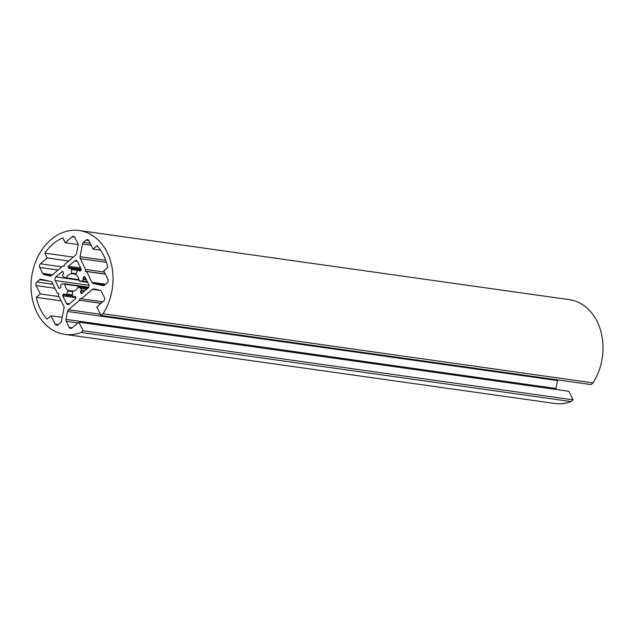 <?xml version="1.0" encoding="UTF-8"?>
<svg xmlns="http://www.w3.org/2000/svg" width="634" height="634" viewBox="0 0 634 634"><rect width="100%" height="100%" fill="white"/><g stroke="black" fill="none" stroke-linecap="round" stroke-linejoin="round"><path stroke-width="0.95" d="M77.903 287.257A9.177 7.133 98 0 1 72.839 291.561A0.523 0.404 -82 0 0 72.474 292.115L72.49 295.428A1.308 1.022 -82 0 0 73.663 296.601A14.416 11.206 -82 0 0 74.249 296.419A1.308 1.022 98 0 1 75.327 296.934L75.692 297.671A0.785 0.61 98 0 1 75.478 298.757L69.257 304.051A2.623 2.037 98 0 1 67.838 304.502A2.623 2.037 98 0 1 66.443 303.409L62.718 295.832A0.785 0.61 98 0 1 62.932 294.739L63.535 294.231A1.308 1.022 98 0 1 64.716 294.239A14.416 11.206 -82 0 0 65.175 294.659A1.308 1.022 -82 0 0 66.689 294.097L67.957 291.03A0.523 0.404 -82 0 0 67.838 290.372A9.177 7.133 98 0 1 64.882 284.238A0.523 0.404 -82 0 0 64.47 283.81L61.76 284.08A1.308 1.022 -82 0 0 60.753 285.657A14.416 11.206 -82 0 0 60.848 286.386A1.308 1.022 98 0 1 60.373 287.804L59.77 288.319A0.785 0.61 98 0 1 58.93 288.129L55.198 280.553A2.623 2.037 98 0 1 55.903 276.915L62.132 271.629A0.785 0.61 98 0 1 62.972 271.82L63.337 272.557A1.308 1.022 98 0 1 63.241 274.062A14.416 11.206 -82 0 0 62.877 274.68A1.308 1.022 -82 0 0 63.21 276.575L65.635 278.033A0.523 0.404 -82 0 0 66.166 277.827A9.177 7.133 98 0 1 71.111 273.619A0.523 0.404 -82 0 0 71.468 273.072L71.452 269.569A1.308 1.022 -82 0 0 70.271 268.396A14.416 11.206 -82 0 0 69.692 268.578A1.308 1.022 98 0 1 68.607 268.071L68.25 267.334A0.785 0.61 98 0 1 68.464 266.24L74.685 260.954A2.623 2.037 98 0 1 76.104 260.495A2.623 2.037 98 0 1 77.499 261.596L81.223 269.173A0.785 0.61 98 0 1 81.009 270.258L80.407 270.773A1.308 1.022 98 0 1 79.226 270.766A14.416 11.206 -82 0 0 78.767 270.346A1.308 1.022 -82 0 0 77.253 270.9L75.953 274.046A0.523 0.404 -82 0 0 76.08 274.712A9.177 7.133 98 0 1 79.123 280.767A0.523 0.404 -82 0 0 79.535 281.187L82.182 280.925A1.308 1.022 -82 0 0 83.189 279.34A14.416 11.206 -82 0 0 83.086 278.611A1.308 1.022 98 0 1 83.569 277.193L84.171 276.678A0.785 0.61 98 0 1 85.011 276.876L88.744 284.444A2.623 2.037 98 0 1 88.039 288.082L81.81 293.376A0.785 0.61 98 0 1 80.97 293.177L80.605 292.448A1.308 1.022 98 0 1 80.692 290.943A14.416 11.206 -82 0 0 81.057 290.317A1.308 1.022 -82 0 0 80.724 288.422L78.434 287.043A0.523 0.404 -82 0 0 77.903 287.257M76.54 253.441A2.623 2.037 98 0 1 75.605 255.122L64.47 264.592L64.129 266.359L62.758 266.05L51.623 275.521A2.623 2.037 98 0 1 50.205 275.972A2.623 2.037 98 0 1 50.07 275.948L43.936 274.538A2.623 2.037 98 0 1 42.676 273.468L39.712 267.437A2.623 2.037 98 0 1 40.417 263.799L47.273 257.967L44.887 253.124A47.178 36.661 98 0 1 62.829 237.869L65.215 242.711L72.07 236.878A2.623 2.037 98 0 1 73.489 236.427A2.623 2.037 98 0 1 74.883 237.528L77.847 243.559A2.623 2.037 98 0 1 78.077 245.509L76.54 253.441M78.125 244.534L65.215 242.711M73.251 257.127L44.887 253.124M68.71 260.994L47.273 257.967M64.153 266.248L62.758 266.05M93.19 283.382A2.623 2.037 98 0 1 91.93 282.304L86.62 271.518L85.249 271.209L85.598 269.434L80.288 258.656A2.623 2.037 98 0 1 80.058 256.707L82.515 244.066A2.623 2.037 98 0 1 83.45 242.386L86.129 240.104A2.623 2.037 98 0 1 87.547 239.652A2.623 2.037 98 0 1 88.942 240.746L93.047 249.099L97.026 245.715A47.178 36.661 98 0 1 107.772 267.54L103.786 270.924L107.899 279.269A2.623 2.037 98 0 1 107.194 282.907L104.507 285.189A2.623 2.037 98 0 1 103.088 285.641A2.623 2.037 98 0 1 102.954 285.617L93.19 283.382L104.721 285.007M100.568 250.153L93.047 249.099M104.356 272.081L85.598 269.434M105.323 274.039L85.249 271.209M105.387 274.165L86.62 271.518M50.894 281.504A2.623 2.037 98 0 1 52.154 282.582L57.456 293.368L58.827 293.677L58.479 295.444L63.788 306.23A2.623 2.037 98 0 1 64.018 308.179L61.561 320.812A2.623 2.037 98 0 1 60.626 322.5L57.948 324.782A2.623 2.037 98 0 1 56.529 325.234A2.623 2.037 98 0 1 55.134 324.132L51.029 315.787L47.051 319.171A47.178 36.661 98 0 1 36.312 297.346L40.291 293.962L36.178 285.609A2.623 2.037 98 0 1 36.883 281.979L39.57 279.697A2.623 2.037 98 0 1 40.988 279.237A2.623 2.037 98 0 1 41.123 279.269L50.894 281.504M59.049 296.609L40.291 293.962M61.133 300.841L36.312 297.346M62.235 317.372L51.029 315.787M103.667 301.087L96.804 306.919L101.02 315.478L103.033 313.767A52.416 40.734 -82 0 0 110.704 261.668A52.416 40.734 -82 0 0 79.361 230.538A52.416 40.734 -82 0 0 31.7 276.749A52.416 40.734 -82 0 0 64.716 334.348A52.416 40.734 -82 0 0 81.065 332.446L83.078 330.734L78.862 322.167L72.007 328A2.623 2.037 98 0 1 70.588 328.46A2.623 2.037 98 0 1 69.193 327.358L66.229 321.327A2.623 2.037 98 0 1 65.999 319.377L67.537 311.445A2.623 2.037 98 0 1 68.472 309.757L79.607 300.294L79.947 298.519L81.318 298.836L92.453 289.366A2.623 2.037 98 0 1 93.872 288.914A2.623 2.037 98 0 1 94.006 288.938L100.14 290.34A2.623 2.037 98 0 1 101.4 291.418L104.372 297.449A2.623 2.037 98 0 1 103.667 301.087M102.756 301.855L81.318 298.836M101.044 303.314L79.607 300.294M555.939 389.466A2.623 2.037 98 0 1 555.978 388.491L557.516 380.558A2.623 2.037 98 0 1 557.722 379.901M64.716 334.348L554.702 403.462A52.416 40.734 -82 0 0 571.044 401.56L573.057 399.848L568.849 391.289L78.862 322.167M573.057 399.848L83.078 330.734M571.044 401.56L81.065 332.446M101.02 315.478L590.999 384.592L593.012 382.881A52.416 40.734 -82 0 0 600.691 330.782A52.416 40.734 -82 0 0 569.34 299.652L79.361 230.538M593.012 382.881L103.033 313.767M78.315 287.004L87.738 288.335L78.434 287.043M86.652 289.262L80.724 288.422M84.79 290.84L81.057 290.317M84.108 291.418L80.692 290.943M82.579 292.726L80.605 292.448M81.889 293.312L80.97 293.177M84.964 276.789L84.171 276.678M85.289 277.438L83.569 277.193M86.073 279.031L83.086 278.611M86.454 279.8L83.189 279.34M87.365 281.654L82.182 280.925M79.456 281.187L87.706 282.344L79.535 281.187M80.605 270.599L78.767 270.346M80.217 270.9L79.226 270.766M77.34 261.327L74.685 260.954M80.629 267.96L68.464 266.24M81.223 269.165L68.25 267.334M81.271 269.854L68.607 268.071M77.562 270.433L71.452 269.569M76.088 273.722L71.468 273.072M75.906 274.3L71.111 273.619M78.949 279.634L66.166 277.827M79.004 279.919L65.888 278.064M62.925 271.74L62.132 271.629M79.052 280.18L55.903 276.915M89.006 285.324L55.198 280.553M59.842 288.256L58.93 288.129M88.689 287.226L64.62 283.834M88.491 287.567L64.882 284.238M73.869 291.22L67.838 290.372M72.633 291.688L67.957 291.03M72.49 294.921L66.689 294.097M64.914 294.422L63.535 294.231M72.656 296.11L62.932 294.739M75.692 297.663L62.718 295.832M69.51 303.837L66.443 303.409M74.994 296.53L74.249 296.419M75.272 296.831L73.663 296.601M74.725 237.259L72.07 236.878M61.847 266.819L40.417 263.799M58.082 270.029L39.712 267.437M52.416 274.839L42.676 273.468M51.505 275.608L43.936 274.538M105.632 284.238L91.93 282.304M88.784 240.476L86.129 240.104M90.218 243.337L83.45 242.386M91.177 245.295L82.515 244.066M105.735 260.328L80.058 256.707M106.417 262.341L80.288 258.656M48.485 280.957L39.57 279.697M52.971 284.246L36.883 281.979M54.944 288.256L36.178 285.609M58.201 324.568L55.134 324.132M100.576 290.515L92.453 289.366M100.418 314.266L68.472 309.757M557.516 380.558L67.537 311.445M555.978 388.491L65.999 319.377M77.919 322.975L66.229 321.327M72.26 327.794L69.193 327.358M80.748 270.488L78.339 270.147M81.263 269.878L70.612 268.372M79.012 279.943L65.754 278.072M88.697 287.218L64.549 283.81M72.545 295.832L65.603 294.858M75.319 296.91L73.33 296.625"/></g></svg>
